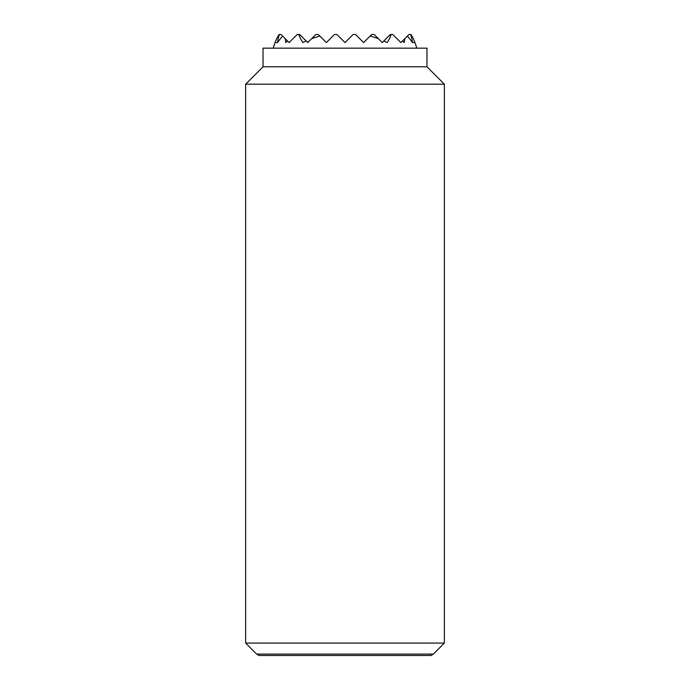 <?xml version="1.0" encoding="UTF-8"?>
<svg xmlns="http://www.w3.org/2000/svg" width="690" height="690" viewBox="0 0 690 690"><rect width="100%" height="100%" fill="white"/><g stroke="black" fill="none" stroke-linecap="round" stroke-linejoin="round"><path stroke-width="1.03" d="M383.838 40.995L390.333 34.5L391.135 34.5A47.205 33.379 180 0 1 387.081 42.573A71.389 50.482 180 0 0 383.838 40.995L382.26 42.573L378.439 38.752A71.389 50.482 180 0 0 370.107 36.096L363.63 42.573L355.557 34.5L353.073 34.5L345 42.573L336.927 34.5L334.443 34.5L326.37 42.573L319.893 36.096A71.389 50.482 180 0 0 311.561 38.752L307.74 42.573L306.162 40.995A71.389 50.482 180 0 0 302.919 42.573A47.205 33.379 180 0 1 298.865 34.5L297.183 34.5L289.11 42.573L287.532 40.995A74.072 52.371 180 0 0 285.789 42.573A59.78 42.271 180 0 1 285.289 38.752L282.633 36.096A74.356 52.578 180 0 0 277.561 42.573A67.62 47.817 180 0 1 279.398 34.5L279.045 34.5A72.278 51.112 180 0 0 275.034 42.573A74.52 74.52 0 0 0 273.231 48.162M416.769 48.162A74.52 74.52 0 0 0 414.966 42.573A72.278 51.112 180 0 0 410.955 34.5L410.602 34.5A67.62 47.817 180 0 1 412.439 42.573A74.356 52.578 180 0 0 407.367 36.096L404.711 38.752A59.78 42.271 180 0 1 404.211 42.573A74.072 52.371 180 0 0 402.468 40.995L400.89 42.573L392.817 34.5L391.135 34.5M277.561 42.573L275.034 42.573M414.966 42.573L412.439 42.573M279.398 34.5L281.037 34.5L282.633 36.096M407.367 36.096L408.963 34.5L410.602 34.5M298.865 34.5L299.667 34.5L306.162 40.995M311.561 38.752L315.813 34.5L318.297 34.5L319.893 36.096M370.107 36.096L371.703 34.5L374.187 34.5L378.439 38.752M285.289 38.752L287.532 40.995M402.468 40.995L404.711 38.752M245.64 643.08L256.654 654.094L433.346 654.094L444.36 643.08L444.36 84.18L426.972 66.792L426.972 48.162L263.028 48.162L263.028 66.792L245.64 84.18L245.64 643.08L444.36 643.08M433.346 654.094L430.914 655.5L259.086 655.5L256.654 654.094M426.972 66.792L263.028 66.792M444.36 84.18L245.64 84.18"/></g></svg>
